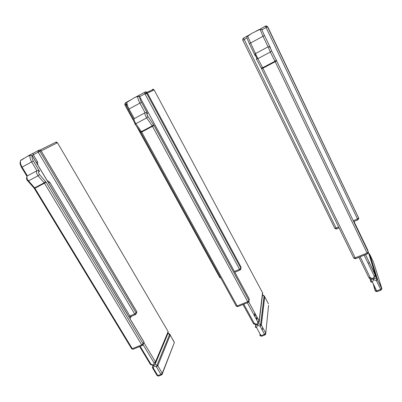 <?xml version="1.0" encoding="UTF-8"?>
<svg xmlns="http://www.w3.org/2000/svg" width="402" height="402" viewBox="0 0 402 402"><rect width="100%" height="100%" fill="white"/><g stroke="black" fill="none" stroke-linecap="round" stroke-linejoin="round"><path stroke-width="0.6" d="M144.062 342.876L155.473 361.9L155.519 362.845L154.132 363.006L153.453 365.127L153.951 365.956L156.433 366.83L157.036 365.142L157.77 365.725L162.287 373.257L162.262 374.337M143.172 344.765L154.132 363.006L155.473 361.9L168.091 331.725L168.026 333.243L155.041 364.438L153.715 365.508L150.871 364.735L150.976 364.252L150.192 364.061L139.64 346.564M152.886 365.448L152.398 366.961L153.273 368.066L153.951 365.956M168.192 332.494L155.041 364.438L157.036 365.142L169.498 334.72L168.046 333.188M169.498 334.72L170.207 335.092L169.649 334.142M152.378 367.443L152.489 367.87L153.273 368.066L157.81 375.589L158.534 376.061L161.609 374.875M173.945 341.474L170.162 335.253L157.77 365.725L156.433 366.83L160.961 374.373L162.287 373.257L174.006 343.414M57.476 142.765L168.046 331.409M143.559 343.469L144.072 342.398L143.72 341.685M32.165 155.7L143.931 342.037L143.107 343.76L46.114 182.277L39.476 174.478C38.12 172.282 38.165 171.277 39.622 171.468C38.356 170.543 37.471 170.307 36.969 170.76L27.411 175.885L22.09 167.116L31.657 161.926C30.09 159.167 29.597 156.941 30.18 155.247L32.215 155.654L143.961 341.961L143.037 344.966M141.71 344.866L143.107 343.76L143.248 344.122L142.514 345.393L141.71 344.866L44.461 183.212L34.909 188.242L132.288 348.705L141.71 344.866M34.361 188.513L131.529 348.554L133.107 349.222L142.449 345.418M27.125 176.136C26.225 177.945 26.411 179.518 27.678 180.855L28.482 180.915L38.084 175.795L37.346 174.775C36.286 172.815 36.165 171.473 36.969 170.76L31.657 161.926L33.341 161.016C32.095 158.815 31.698 157.036 32.155 155.685L30.18 155.247L28.854 155.835M23.567 158.524L21.638 159.926L27.899 156.041M36.316 162.488L37.537 161.825L37.788 164.941M135.65 314.429L134.695 313.987L38.165 152.147L38.024 150.665L39.813 151.273L32.085 155.458M48.607 182.985L49.813 182.317L47.145 180.543M23.271 158.745L20.753 160.333M20.648 160.272L20.929 160.026M49.813 182.317L129.916 316.022L134.695 313.987L136.092 312.932L136.238 313.324L136.901 312.133L136.645 311.455M136.363 313.103L136.78 311.681L41.004 150.68L39.16 150.097L38.105 150.619M40.954 150.72L39.285 150.041M248.818 301.982L259.124 320.967L259.119 322.032L257.863 322.072L256.973 324.384L257.456 325.273L260.099 326.193L260.602 324.464L261.295 324.982L265.762 333.198L265.782 334.178M258.888 320.535L258.762 321.52M258.481 323.68L257.22 324.801L254.054 324.057M256.973 324.384L254.33 323.464L253.994 324.032L253.426 323.58M257.129 317.299L256.757 320.042M260.159 335.801L259.898 335.469L260.988 335.675L256.571 327.575L255.486 327.389L255.416 326.499L256.571 327.575L257.456 325.273M262.622 295.003L264.722 296.827L264.24 296.038M260.119 334.077L259.943 335.544L261.521 336.268M268.42 303.746L264.722 296.827L261.355 325.112L260.099 326.193L264.516 334.313L260.988 335.675L261.576 336.248L265.049 334.906M262.632 294.912C263.888 295.55 264.566 296.158 264.667 296.731L261.295 324.982L265.757 333.223L265.099 334.886L264.516 334.313L265.762 333.198L268.591 305.374M247.346 302.726L257.863 322.072L259.124 320.967L262.541 292.736M139.77 96.862L249.3 298.987L249.024 300.565L154.046 125.449L148.047 116.585C146.72 114.183 146.594 113.213 147.66 113.671L145.831 112.595C147.75 113.158 146.278 114.58 148.042 116.615L146.715 117.907L146.021 116.771C144.946 114.655 144.64 113.324 145.102 112.776L134.278 118.58L129.032 109.027L139.866 103.143C138.303 100.153 137.59 97.887 137.73 96.344L139.765 96.847C139.66 98.083 140.233 99.892 141.479 102.279L147.66 113.671M153.524 124.59L249.019 300.596L248.356 302.314L247.707 301.671L249.024 300.565L249.004 301.696M140.826 132.449L236.085 305.842L237.145 305.977L247.707 301.671L152.469 126.344L141.665 132.032L237.145 305.977L237.808 306.61L248.315 302.329M130.007 100.219L126.967 102.239L126.565 104.063C126.414 105.314 126.962 107.118 128.208 109.48M145.831 112.595L145.102 112.776L139.866 103.143L141.464 102.289C140.313 100.244 139.715 98.389 139.67 96.726L137.73 96.344L134.73 97.505L128.062 101.641M234.391 271.476L239.517 269.285L240.828 268.27L240.19 269.983L239.517 269.285L144.896 93.777L144.549 92.304L145.65 92.224L146.474 92.942L139.625 96.656M153.735 124.916L153.463 124.781M124.781 104.786L125.273 102.862L125.585 104.339L127.138 107.168M136.745 126.55L219.613 277.295L220.462 277.41M147.177 92.611L146.474 92.942L240.833 268.24L241.079 267.174L147.177 92.611L146.358 91.897L145.65 92.224L146.454 92.947L240.833 268.24L240.773 269.456M145.454 91.892L146.358 91.897L145.263 91.978L145.685 92.209M365.589 254.602L375.518 275.742M375.443 276.099L374.267 276.139L373.121 278.671L373.589 279.636L376.418 280.601L376.78 278.827L377.161 279.023L381.885 288.937M374.508 278.159L373.347 279.129L371.9 279.164L369.775 278.44M373.121 278.671L370.292 277.707L369.619 278.385L369.202 278.119M375.252 290.937L376.689 290.922L372.448 282.159L370.961 282.088L370.951 281.119L372.448 282.159L373.589 279.636M368.689 253.235L369.292 253.732M373.443 262.054L369.669 254.175L377.563 279.496L376.418 280.601L380.654 289.39L376.689 290.922L377.091 291.611L381.041 290.083M368.659 253.139L369.302 253.742L377.161 279.023L381.799 288.405L381.051 290.078L380.654 289.39L381.789 288.274L373.594 262.461M364.172 255.18L374.267 276.139L375.433 275.164L367.669 250.004M264.496 35.456L270.491 47.964M354.097 258.406L355.584 258.672L367.498 253.823L367.066 253.034L368.267 251.938L368.358 252.727M261.591 68.832L353.654 257.898L355.132 257.898L367.066 253.034L275.219 61.717L262.888 68.209L355.594 258.667M248.979 35.321L247.743 36.1L250.622 42.979L257.26 57.401L262.652 67.732L261.109 67.873L256.355 58.833L257.893 58.662L270.315 52.044L268.074 46.833L255.717 53.461C254.888 53.697 254.773 54.561 255.37 56.049L249.346 43.687L262.993 36.26L260.019 29.276L251.627 33.456L247.743 36.1C246.944 36.642 246.712 37.336 247.054 38.19L249.346 43.682M353.931 221.537L357.906 219.849L266.064 27.507L265.461 26.065L267.531 26.738L261.983 29.738M242.838 40.235C242.506 39.341 242.728 38.627 243.506 38.095L336.122 228.095L338.625 227.024M246.959 37.959L242.843 40.24L334.715 228.185L336.122 228.095L336.62 228.914L339.037 227.884M353.519 220.673L357.448 219L358.654 217.969L358.73 218.849M267.682 26.713L358.654 217.969L267.682 26.713L266.109 25.879M258.762 30.065L260.024 29.371L261.647 29.421L264.451 35.482L262.993 36.26L268.074 46.833L268.486 46.682C269.481 46.436 270.506 47.828 271.566 50.863L270.315 52.044L275.219 61.717L276.641 60.913L368.272 252.059L367.508 253.818M129.735 318.248L130.444 317.947L131.258 316.379M40.115 149.986L55.722 142.253L57.34 142.8L41.145 150.921M55.933 142.162C55.828 141.785 56.335 141.976 57.461 142.74L168.147 331.58L155.609 362.232L154.966 364.569M153.453 365.127L150.976 364.252L140.182 346.343M152.665 368.167L157.011 375.378L157.81 375.589L160.961 374.373L161.684 374.845L162.413 373.569L174.357 342.504L170.207 335.092C170.458 334.76 169.744 334.097 168.071 333.102M165.86 338.092L165.609 337.665M33.341 161.016L39.622 171.468M46.114 182.277L44.461 183.212L44.18 182.825L45.557 181.508M34.039 188.046L34.341 188.483L34.909 188.242L34.627 187.855L44.18 182.825L38.084 175.795L39.476 174.478M27.904 181.111L33.818 187.784L34.627 187.855L27.738 179.9C26.683 177.95 26.577 176.614 27.411 175.885M26.964 176.332L21.552 167.423L22.09 167.116C20.527 164.383 20.055 162.162 20.668 160.458L21.753 159.775M21.638 159.926L20.668 160.458M30.291 155.097L29.2 155.785M28.793 155.855L29.316 155.629M28.1 155.946L29.009 155.775M28.291 155.85L38.024 150.665M28.12 156.157L28.733 155.83M30.642 154.946L29.874 155.066M37.537 161.825L33.326 154.795L33.19 153.313M131.012 316.48L131.127 316.741M130.615 316.62L130.444 317.947M135.479 314.58L130.756 316.59L129.916 316.022L128.821 316.721M135.987 314.203L136.238 313.324L135.524 314.56M136.75 311.746L136.092 312.932L39.813 151.273L40.949 150.705L136.75 311.746M154.142 89.953L147.433 93.088M146.73 93.42L145.117 94.179M152.403 89.36L153.544 89.355L154.132 89.932L262.702 293.048L259.255 321.379M259.139 322.002L258.476 323.726L260.602 324.464L264.039 296.254M243.803 304.168L254.33 323.464L253.25 323.288L242.989 304.5M255.024 316.851L255.416 314.133M255.677 324.62L255.416 326.499L256.084 324.761M256.777 316.645L256.401 319.384M259.898 335.469L260.074 333.997M262.31 330.258L262.632 327.434M254.767 312.942L254.371 315.65M154.031 125.459L152.469 126.344L152.207 125.911L153.519 124.62L148.047 116.585M140.474 131.851L140.811 132.419L141.665 132.032L141.398 131.61L152.207 125.911L146.715 117.907L135.836 123.705L135.137 122.58C134.067 120.479 133.781 119.143 134.278 118.58M134.921 123.962L140.283 131.57L141.398 131.61L135.836 123.705L134.725 123.685M128.122 101.515L126.967 102.239C126.781 103.801 127.469 106.063 129.032 109.027L128.213 109.485L133.7 119.474M137.791 96.224L136.625 96.952M136.685 96.827L134.73 97.505M134.987 97.395L135.404 97.304M125.273 102.862L129.73 100.425M139.172 96.239L139.087 95.294L144.539 92.309M139.072 95.304L136.047 96.907M136.695 96.817L135.916 96.967M134.278 120.61L134.072 119.796M126.449 103.867L124.791 104.801L135.303 123.927M149.112 91.159L148.639 91.636M240.16 269.993L234.818 272.27M147.579 113.565L141.479 102.279M354.011 221.502L367.724 250.114M360.177 256.803L370.292 277.707L368.81 277.651L358.951 257.3M370.232 278.596L370.951 281.119L371.84 279.144M368.961 253.567L376.78 278.827L374.548 278.068M368.137 263.405L369.398 262.521M370.85 281.707L369.94 278.496M375.192 290.832L373.031 283.365M372.569 263.471L372.307 263.411M276.682 60.878L276.214 60.059L274.978 61.235L262.652 67.732L262.888 68.209L261.586 68.822L261.159 67.968M254.974 54.451L257.164 58.958M250.838 34.059L248.989 35.416M250.773 34.105L249.657 34.914M243.511 38.089L249.627 34.738M259.28 29.678L265.456 26.07M259.23 29.477L257.019 30.668M260.019 29.276L261.647 29.421L262.114 29.954M271.561 50.722L276.209 59.913M157.202 375.684L158.438 376.096M150.368 364.358L150.84 364.725M131.695 348.825L133.022 349.253M20.261 161.699C20.281 162.845 19.271 162.629 21.547 167.413M28.879 155.755L28.592 155.906M130.841 316.555L130.288 317.53L130.756 316.59M248.808 301.997L259.119 320.992L259.119 322.032L258.385 323.932M254.416 315.736L254.813 313.027M236.25 306.118L237.758 306.625M127.022 102.118L126.625 102.51M219.748 277.526L220.854 278.119M147.026 92.385L153.544 89.355L152.619 89.264M365.549 254.617L375.433 275.164L375.398 276.204L374.433 278.325M375.563 291.274L377.076 291.616M373.609 284.566L375.503 291.078M247.732 36.004L247.059 36.798M254.989 54.376L257.215 58.948M258.747 29.974L256.195 30.964M335.198 228.718L336.61 228.914M357.911 219.844L358.654 218.075L267.486 26.753L265.807 25.929"/></g></svg>
